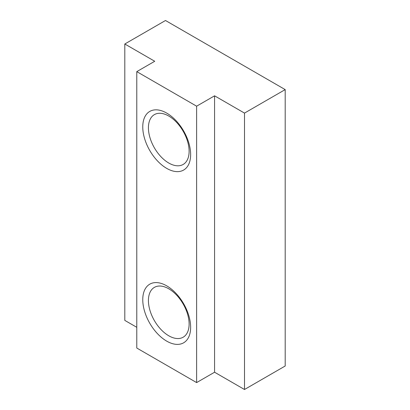 <?xml version="1.0" encoding="UTF-8"?>
<svg xmlns="http://www.w3.org/2000/svg" width="410" height="410" viewBox="0 0 410 410"><rect width="100%" height="100%" fill="white"/><g stroke="black" fill="none" stroke-linecap="round" stroke-linejoin="round"><path stroke-width="0.61" d="M244.498 113.093L214.573 95.817L196.621 106.185L136.781 71.632L154.734 61.269L124.809 43.993L165.502 20.5L285.191 89.6L244.498 113.093L244.498 389.5L285.191 366.007L285.191 89.6M136.781 71.632L136.781 348.039L196.621 382.591L214.573 372.224L244.498 389.5M124.809 43.993L124.809 320.4L136.781 327.308M214.573 95.817L214.573 372.224M196.621 382.591L196.621 106.185M190.64 154.555A33.851 19.547 -120 0 0 166.701 113.093A33.851 19.547 -120 0 0 142.762 126.915A33.851 19.547 -120 0 0 166.701 168.377A33.851 19.547 -120 0 0 190.64 154.555M190.64 327.308A33.851 19.547 -120 0 0 166.701 285.847A33.851 19.547 -120 0 0 142.762 299.669A33.851 19.547 -120 0 0 166.701 341.13A33.851 19.547 -120 0 0 190.64 327.308M189.118 324.038A28.777 16.615 -120 0 0 176.561 295.082A28.777 16.615 -120 0 0 154.385 287.374A28.777 16.615 -120 0 0 148.425 300.545A28.777 16.615 -120 0 0 160.986 329.502A28.777 16.615 -120 0 0 183.162 337.21A28.777 16.615 -120 0 0 189.118 324.038M189.118 151.285A28.777 16.615 -120 0 0 176.561 122.329A28.777 16.615 -120 0 0 154.385 114.621A28.777 16.615 -120 0 0 148.425 127.792A28.777 16.615 -120 0 0 160.986 156.748A28.777 16.615 -120 0 0 183.162 164.456A28.777 16.615 -120 0 0 189.118 151.285"/></g></svg>

